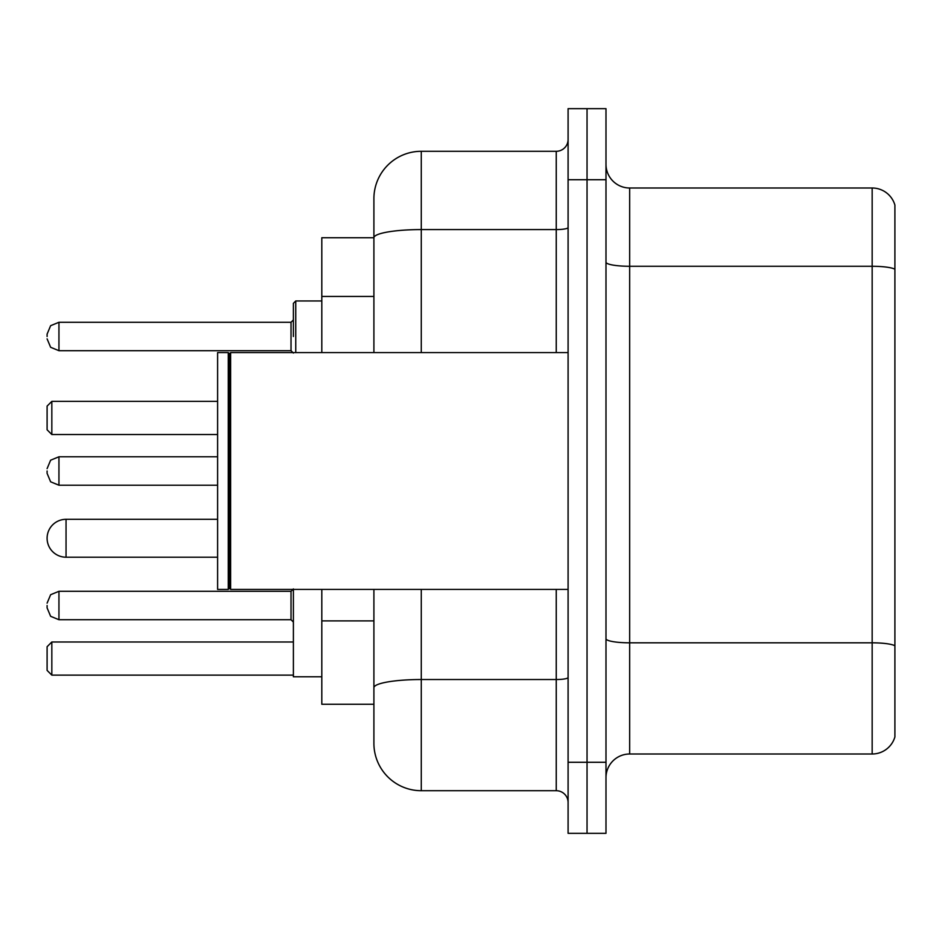 <?xml version="1.0" encoding="UTF-8"?>
<svg xmlns="http://www.w3.org/2000/svg" width="942" height="942" viewBox="0 0 942 942"><rect width="100%" height="100%" fill="white"/><g stroke="black" fill="none" stroke-linecap="round" stroke-linejoin="round"><path stroke-width="1.41" d="M373.903 237.737L321.811 237.737L321.811 352.591M421.274 589.409L421.274 790.703A47.359 47.359 0 0 1 373.903 743.332L373.903 704.263L321.811 704.263L321.811 589.409M373.903 743.332L373.903 589.409M568.097 762.278L568.097 833.329L587.043 833.329L587.043 762.278L587.043 833.329L605.989 833.329L605.989 762.278L587.043 762.278L587.043 179.722L587.043 762.278L568.097 762.278L568.097 179.722L587.043 179.722L587.043 108.671L587.043 179.722L605.989 179.722L605.989 762.278M605.989 179.722L605.989 108.671L568.097 108.671L568.097 179.722M421.274 790.703L556.251 790.703L556.251 589.409M373.903 283.424L373.903 198.668A47.359 47.359 0 0 1 421.274 151.297L556.251 151.297A11.846 11.846 0 0 0 568.097 139.463M373.903 695.973L373.903 633.907M373.903 352.591L373.903 237.796A47.359 8.219 180 0 1 421.274 229.577L556.251 229.577L556.251 151.297M373.903 198.668L373.903 224.714M568.097 802.537A11.846 11.846 0 0 0 556.251 790.703M894.9 646.106L894.9 736.938A23.68 23.68 0 0 1 872.162 754L629.668 754A23.68 23.68 0 0 0 605.989 777.68M894.9 205.062A23.68 23.68 0 0 0 872.162 188A23.68 23.68 0 0 1 894.9 205.062L894.9 736.938M894.9 269.247A23.68 4.109 180 0 0 872.162 266.28L872.162 188L629.668 188A23.68 23.68 0 0 1 605.989 164.32A23.68 23.68 0 0 0 629.668 188L629.668 754M293.386 589.409L293.386 676.792L321.811 676.792M51.834 675.131L47.1 670.398L47.1 646.718L51.834 641.985L51.834 675.131L293.386 675.131M51.834 641.985L293.386 641.985M51.834 434.533L47.1 429.799L47.1 406.108L51.834 401.374L51.834 434.533L217.602 434.533M51.834 401.374L217.602 401.374M66.046 519.313A18.946 18.946 0 0 0 47.1 538.259A18.946 18.946 0 0 0 66.046 557.205L66.046 519.313L217.602 519.313M230.637 589.409L229.448 588.22L229.448 353.78L230.637 352.591L230.637 589.409L568.097 589.409M228.258 589.409L217.602 589.409L217.602 352.591L228.258 352.591L228.258 589.409L229.448 588.22M47.1 605.506L47.1 607.884L47.1 605.506M47.1 471L47.1 473.367L47.1 471M293.386 336.494L293.386 303.336L293.386 336.494M47.1 336.494L47.1 334.116L47.1 336.494M373.903 296.447L321.811 296.447M373.903 620.884L321.811 620.884M568.097 677.475A11.846 2.061 0 0 1 556.251 679.523L421.274 679.523A47.359 8.219 180 0 0 373.903 687.754M421.274 151.297L421.274 352.591M556.251 352.591L556.251 229.577A11.846 2.061 0 0 0 568.097 227.517M894.9 645.776A23.68 4.109 180 0 0 872.162 642.821L872.162 266.28L629.668 266.28A23.68 4.109 0 0 1 605.989 262.17M872.162 754L872.162 642.821L629.668 642.821A23.68 4.109 0 0 1 605.989 638.711M47.1 603.139L50.633 594.708L58.946 591.305L50.633 594.708L47.1 603.139L50.633 594.708L58.946 591.305L50.633 594.708L47.1 603.139L50.633 594.708L58.946 591.305L58.946 619.718L291.019 619.718L291.019 591.305L293.386 588.938M217.602 456.788L58.946 456.788L58.946 485.212L50.633 481.809L47.1 473.367M321.811 300.969L295.753 300.969L295.753 352.591M291.019 322.282L58.946 322.282L58.946 350.695L291.019 350.695L291.019 322.282L293.386 319.915M217.602 557.205L66.046 557.205M229.448 353.78L228.258 352.591M230.637 352.591L568.097 352.591M58.946 619.718L50.633 616.315L47.1 607.884L50.633 616.315L58.946 619.718L50.633 616.315L47.1 607.884L50.633 616.315L58.946 619.718L50.633 616.315L47.1 607.884M291.019 619.718L293.386 622.085M58.946 591.305L291.019 591.305M58.946 485.212L217.602 485.212M58.946 456.788L50.633 460.191L47.1 468.633M58.946 350.695L50.633 347.292L47.1 338.861M58.946 322.282L50.633 325.685L47.1 334.116M291.019 350.695L293.386 353.062M295.753 300.969L293.386 303.336"/></g></svg>
